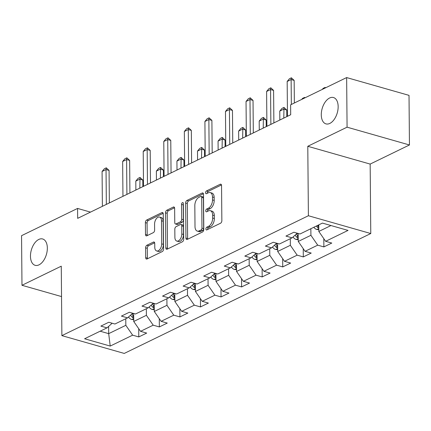 <?xml version="1.0" encoding="UTF-8"?>
<svg xmlns="http://www.w3.org/2000/svg" width="431" height="431" viewBox="0 0 431 431"><rect width="100%" height="100%" fill="white"/><g stroke="black" fill="none" stroke-linecap="round" stroke-linejoin="round"><path stroke-width="0.65" d="M205.91 228.974A1.471 0.846 -74.1 0 0 206.411 229.944A1.471 0.846 -74.1 0 0 206.826 229.895L220.575 223.21A2.101 1.207 -74.1 0 0 221.852 220.629L221.545 185.572A2.101 1.207 -74.1 0 0 220.828 184.182A2.101 1.207 -74.1 0 0 220.236 184.252L206.487 190.938A1.471 0.846 -74.1 0 0 205.592 192.743A1.471 0.846 -74.1 0 0 206.093 193.718A1.471 0.846 -74.1 0 0 206.508 193.664L208.292 192.802A6.724 3.857 -74.1 0 1 210.188 192.571A6.724 3.857 -74.1 0 1 212.483 197.021L212.51 199.941A6.724 3.857 -74.1 0 1 208.426 208.189L206.643 209.051A1.471 0.846 -74.1 0 0 205.749 210.856A1.471 0.846 -74.1 0 0 206.255 211.831A1.471 0.846 -74.1 0 0 206.67 211.783L208.448 210.915A6.724 3.857 -74.1 0 1 210.344 210.684A6.724 3.857 -74.1 0 1 212.645 215.134L212.666 218.054A6.724 3.857 -74.1 0 1 208.582 226.302L206.805 227.169A1.471 0.846 -74.1 0 0 205.91 228.974M210.344 210.684L212.03 211.163A6.724 3.857 -74.1 0 1 214.331 215.613L214.352 218.539A6.724 3.857 -74.1 0 1 210.269 226.781L208.491 227.649A1.471 0.846 -74.1 0 0 207.597 229.454A1.471 0.846 -74.1 0 0 207.597 229.518M221.464 184.953L208.173 191.418A1.471 0.846 -74.1 0 0 207.279 193.223A1.471 0.846 -74.1 0 0 207.279 193.293M210.188 192.571L211.874 193.05A6.724 3.857 -74.1 0 1 214.169 197.5L214.196 200.42A6.724 3.857 -74.1 0 1 210.107 208.669L208.329 209.536A1.471 0.846 -74.1 0 0 207.435 211.341A1.471 0.846 -74.1 0 0 207.44 211.405M47.34 248.046A13.695 7.855 -74.1 0 0 42.664 238.979A13.695 7.855 -74.1 0 0 30.466 256.251A13.695 7.855 -74.1 0 0 35.148 265.318A13.695 7.855 -74.1 0 0 47.34 248.046M338.157 106.602A13.695 7.855 -74.1 0 0 333.475 97.535A13.695 7.855 -74.1 0 0 321.284 114.813A13.695 7.855 -74.1 0 0 325.96 123.88A13.695 7.855 -74.1 0 0 338.157 106.602M146.89 245.255A2.101 1.207 -74.1 0 0 145.613 247.83L145.7 257.668A2.101 1.207 -74.1 0 0 146.416 259.058A2.101 1.207 -74.1 0 0 147.014 258.988L162.282 251.559A2.101 1.207 -74.1 0 0 163.559 248.983L163.252 213.921A2.101 1.207 -74.1 0 0 162.535 212.531A2.101 1.207 -74.1 0 0 161.943 212.602L146.669 220.031A2.101 1.207 -74.1 0 0 145.392 222.606L145.5 234.491A2.101 1.207 -74.1 0 0 146.217 235.881A2.101 1.207 -74.1 0 0 146.809 235.805L153.344 232.627A2.101 1.207 -74.1 0 0 154.621 230.052L154.567 224.158A5.619 3.222 -74.1 0 1 159.572 217.073A5.619 3.222 -74.1 0 1 161.49 220.791L161.695 243.876A5.619 3.222 -74.1 0 1 156.69 250.961A5.619 3.222 -74.1 0 1 154.772 247.243L154.74 243.396A2.101 1.207 -74.1 0 0 154.018 242.006A2.101 1.207 -74.1 0 0 153.425 242.077L146.89 245.255L148.576 245.735A2.101 1.207 -74.1 0 0 147.3 248.31L147.386 258.147A2.101 1.207 -74.1 0 0 147.467 258.767M61.267 266.18L21.981 285.29L21.55 235.676L77.58 208.432L77.666 218.35L290.699 114.738L290.613 104.819L346.643 77.569L347.074 127.177L307.788 146.287L308.397 215.737L61.875 335.636L61.267 266.18M185.944 238.095A2.101 1.207 -74.1 0 0 186.661 239.485A2.101 1.207 -74.1 0 0 187.253 239.415L202.522 231.986A2.101 1.207 -74.1 0 0 203.798 229.411L203.497 194.349A2.101 1.207 -74.1 0 0 202.775 192.959A2.101 1.207 -74.1 0 0 202.182 193.034L186.914 200.458A2.101 1.207 -74.1 0 0 185.637 203.033L185.944 238.095L187.63 238.575A2.101 1.207 -74.1 0 0 187.711 239.194M182.405 241.775L167.131 249.199A2.101 1.207 -74.1 0 1 166.538 249.274A2.101 1.207 -74.1 0 1 165.822 247.884L165.515 212.822A2.101 1.207 -74.1 0 1 166.792 210.242L173.327 207.069A2.101 1.207 -74.1 0 1 173.919 206.993A2.101 1.207 -74.1 0 1 174.641 208.383L174.765 222.601A2.101 1.207 -74.1 0 0 175.482 223.996A2.101 1.207 -74.1 0 0 176.074 223.921L180.411 221.814A2.101 1.207 -74.1 0 0 181.688 219.239L181.559 204.434A1.471 0.846 -74.1 0 1 182.868 202.581A1.471 0.846 -74.1 0 1 183.369 203.551L183.681 239.194A2.101 1.207 -74.1 0 1 182.405 241.775M308.397 215.737L370.773 233.532L124.252 353.431L61.875 335.636M138.717 328.681L138.787 336.929L146.696 333.082L140.544 331.326L153.199 325.173L159.357 326.924L167.266 323.078L161.113 321.327L173.768 315.169L179.921 316.925L187.83 313.078L181.677 311.322L194.333 305.17L200.485 306.92L208.394 303.074L202.241 301.317L214.897 295.165L221.049 296.921L228.958 293.075L222.805 291.318L235.461 285.16L241.619 286.917L249.527 283.07L243.375 281.314L256.03 275.161L262.183 276.917L270.092 273.071L263.939 271.315L276.594 265.157L282.747 266.913L290.656 263.066L284.503 261.31L297.158 255.157L303.311 256.914L311.22 253.067L305.067 251.311L317.722 245.153L323.875 246.909L331.789 243.062L325.637 241.306L348.043 230.407L322.42 223.096L300.008 233.995L293.856 232.239L285.947 236.086L292.099 237.842L297.245 233.209M138.787 336.929L132.635 335.173L110.223 346.071L84.6 338.761L107.012 327.862L100.859 326.105L108.768 322.259L114.921 324.015L127.576 317.862L121.423 316.106L129.332 312.26L135.485 314.01L148.14 307.858L141.988 306.102L149.896 302.255L156.054 304.011L168.71 297.853L162.552 296.102L170.466 292.256L176.618 294.007L189.274 287.854L183.121 286.098L191.03 282.251L197.182 284.007L209.838 277.85L203.685 276.099L211.594 272.247L217.747 274.003L230.402 267.85L224.249 266.094L232.158 262.247L238.311 264.004L250.971 257.846L244.813 256.089L252.728 252.243L258.88 253.999L271.535 247.847L265.383 246.09L273.292 242.244L279.444 244L292.099 237.842M146.33 308.736L146.389 315.309L133.734 321.467L133.664 313.493M133.734 321.467L140.544 331.326M146.389 315.309L153.199 325.173M127.576 317.862L132.721 313.224M166.894 298.737L166.953 305.31L154.298 311.462L154.228 303.489M154.298 311.462L161.113 321.327M166.953 305.31L173.768 315.169M148.14 307.858L153.285 303.225M187.463 288.732L187.517 295.305L174.862 301.463L174.792 293.489M174.862 301.463L181.677 311.322M187.517 295.305L194.333 305.17M168.71 297.853L173.855 293.22M208.028 278.733L208.087 285.306L195.432 291.458L195.362 283.485M195.432 291.458L202.241 301.317M208.087 285.306L214.897 295.165M189.274 287.854L194.419 283.215M228.592 268.728L228.651 275.301L215.996 281.454L215.926 273.486M215.996 281.454L222.805 291.318M228.651 275.301L235.461 285.16M209.838 277.85L214.983 273.216M249.156 258.729L249.215 265.297L236.56 271.455L236.49 263.481M236.56 271.455L243.375 281.314M249.215 265.297L256.03 275.161M230.402 267.85L235.547 263.212M269.725 248.725L269.779 255.297L257.124 261.45L257.054 253.482M257.124 261.45L263.939 271.315M269.779 255.297L276.594 265.157M250.971 257.846L256.116 253.212M290.289 238.726L290.349 245.293L277.693 251.451L277.623 243.477M277.693 251.451L284.503 261.31M290.349 245.293L297.158 255.157M271.535 247.847L276.68 243.208M310.853 228.721L310.913 235.294L298.257 241.446L298.187 233.478M298.257 241.446L305.067 251.311M310.913 235.294L317.722 245.153M330.97 225.537L318.821 231.447L318.762 224.874M318.821 231.447L325.637 241.306M307.788 146.287L370.164 164.082L409.45 144.972L347.074 127.177M409.45 144.972L409.019 95.364L346.643 77.569M21.981 285.29L61.536 296.571M370.164 164.082L370.773 233.532M90.488 212.111L77.58 208.432M108.623 326.412L108.687 333.648L125.825 325.313L125.766 318.741M100.132 331.207L108.687 333.648L110.223 346.071M125.825 325.313L132.635 335.173M107.012 327.862L112.157 323.228M323.805 238.661L323.875 246.909M303.241 248.66L303.311 256.914M282.677 258.665L282.747 266.913M262.107 268.669L262.183 276.917M241.543 278.668L241.619 286.917M220.979 288.673L221.049 296.921M200.415 298.672L200.485 306.92M179.846 308.677L179.921 316.925M159.281 318.676L159.357 326.924M203.416 193.734L188.6 200.938A2.101 1.207 -74.1 0 0 187.323 203.518L187.63 238.575M201.078 229.955A1.471 0.846 -74.1 0 0 201.972 228.15L201.703 197.371A1.471 0.846 -74.1 0 0 201.202 196.401A1.471 0.846 -74.1 0 0 200.787 196.45L198.906 197.366A6.724 3.857 -74.1 0 0 194.823 205.609L195.006 226.647A6.724 3.857 -74.1 0 0 197.301 231.097A6.724 3.857 -74.1 0 0 199.203 230.865L201.078 229.955L202.764 230.434A1.471 0.846 -74.1 0 0 203.658 228.629L201.972 228.15M201.202 196.401L202.888 196.881A1.471 0.846 -74.1 0 1 203.389 197.856L203.658 228.629M197.301 231.097L198.987 231.576A6.724 3.857 -74.1 0 0 200.884 231.345L199.203 230.865M202.764 230.434L200.884 231.345M174.56 207.769L168.478 210.727A2.101 1.207 -74.1 0 0 167.201 213.302L167.508 248.364A2.101 1.207 -74.1 0 0 167.589 248.978M175.482 223.996L177.168 224.476A2.101 1.207 -74.1 0 0 177.761 224.4L182.092 222.294A2.101 1.207 -74.1 0 0 183.374 219.718L183.245 204.914L181.559 204.434M183.374 204.127A1.471 0.846 -74.1 0 0 183.245 204.914M174.889 237.357A5.619 3.222 -74.1 0 0 176.812 241.08A5.619 3.222 -74.1 0 0 181.812 233.99L181.742 225.86A2.101 1.207 -74.1 0 0 181.025 224.47A2.101 1.207 -74.1 0 0 180.433 224.54L176.096 226.647A2.101 1.207 -74.1 0 0 174.819 229.227L174.889 237.357M176.812 241.08L178.499 241.559A5.619 3.222 -74.1 0 0 183.498 234.469L181.812 233.99M181.025 224.47L182.712 224.95A2.101 1.207 -74.1 0 1 183.428 226.34L183.498 234.469M154.659 242.777L148.576 245.735M156.69 250.961L158.376 251.445A5.619 3.222 -74.1 0 0 163.381 244.355L161.695 243.876M159.572 217.073L161.259 217.553A5.619 3.222 -74.1 0 1 163.177 221.275L163.381 244.355M163.171 213.307L148.356 220.51A2.101 1.207 -74.1 0 0 147.079 223.091L147.186 234.97A2.101 1.207 -74.1 0 0 147.262 235.585M318.805 229.621L316.737 229.475A5.673 4.132 -115.9 0 1 313.811 227.282M318.778 226.275A5.673 4.132 -115.9 0 1 317.895 225.3M316.311 226.065A5.673 4.132 64.1 0 0 317.976 227.654L318.789 227.929M322.259 89.427L323.121 88.387L325.098 87.423L325.75 87.73M325.001 88.096L325.098 87.423M287.477 116.305L287.17 81.464L289.4 78.765L291.378 77.801L291.124 79.541L294.163 80.408L294.357 102.998M287.17 81.464L291.124 79.541L291.345 104.464M291.378 77.801L294.163 80.408M298.241 239.62L296.172 239.48A5.673 4.132 -115.9 0 1 293.037 236.996M298.209 236.28A5.673 4.132 -115.9 0 1 296.587 234.076L296.49 233.888M295.138 235.105A5.673 4.132 64.1 0 0 297.406 237.653L298.225 237.928M301.689 99.432L302.551 98.387L304.528 97.428L305.186 97.729M304.431 98.096L304.528 97.428M277.677 249.624L275.603 249.479A5.673 4.132 -115.9 0 1 272.473 247.001M277.645 246.279A5.673 4.132 -115.9 0 1 276.018 244.081L275.926 243.887M274.574 245.11A5.673 4.132 64.1 0 0 276.842 247.658L277.661 247.933M286.804 116.634L286.744 110.029L283.711 109.167L279.757 111.09L279.838 120.023M279.757 111.09L281.987 108.391L283.964 107.427L286.744 110.029M283.792 118.099L283.964 107.427M266.908 126.31L266.606 91.469L268.836 88.77L270.813 87.805L270.56 89.546L273.593 90.408L273.879 122.921M266.606 91.469L270.56 89.546L270.867 124.387M270.813 87.805L273.593 90.408M246.343 136.315L246.042 101.468L248.272 98.769L250.249 97.81L249.996 99.545L253.029 100.412L253.315 132.92M246.042 101.468L249.996 99.545L250.298 134.391M250.249 97.81L253.029 100.412M257.108 259.624L255.039 259.484A5.673 4.132 -115.9 0 1 251.909 257M257.081 256.283A5.673 4.132 -115.9 0 1 255.454 254.08L255.362 253.891M254.004 255.109A5.673 4.132 64.1 0 0 256.278 257.663L257.097 257.932M266.239 126.639L266.18 120.033L263.147 119.166L259.193 121.089L259.268 130.027M259.193 121.089L261.423 118.39L263.4 117.431L266.18 120.033M263.222 128.104L263.4 117.431M236.544 269.628L234.475 269.488A5.673 4.132 -115.9 0 1 231.339 267.005M236.517 266.283A5.673 4.132 -115.9 0 1 234.89 264.084L234.798 263.891M233.44 265.113A5.673 4.132 64.1 0 0 235.714 267.662L236.527 267.937M245.675 136.638L245.616 130.038L242.583 129.171L238.629 131.094L238.704 140.027M238.629 131.094L240.859 128.395L242.836 127.431L245.616 130.038M242.658 138.103L242.836 127.431M215.979 279.633L213.911 279.487A5.673 4.132 -115.9 0 1 210.775 277.004M215.947 276.287A5.673 4.132 -115.9 0 1 214.326 274.084L214.229 273.895M212.876 275.113A5.673 4.132 64.1 0 0 215.15 277.666L215.963 277.941M225.106 146.642L225.052 140.037L222.013 139.17L218.059 141.093L218.14 150.031M218.059 141.093L220.289 138.394L222.267 137.435L225.052 140.037M222.094 148.108L222.267 137.435M225.779 146.314L225.478 111.473L227.708 108.774L229.685 107.809L229.432 109.549L232.465 110.411L232.751 142.925M225.478 111.473L229.432 109.549L229.734 144.39M229.685 107.809L232.465 110.411M205.215 156.318L204.908 121.472L207.139 118.773L209.116 117.814L208.863 119.549L211.901 120.416L212.181 152.93M204.908 121.472L208.863 119.549L209.17 154.395M209.116 117.814L211.901 120.416M184.651 166.318L184.344 131.477L186.575 128.777L188.552 127.813L188.299 129.553L191.332 130.415L191.617 162.929M184.344 131.477L188.299 129.553L188.606 164.394M188.552 127.813L191.332 130.415M164.082 176.322L163.78 141.476L166.01 138.777L167.988 137.818L167.734 139.552L170.768 140.42L171.053 172.933M163.78 141.476L167.734 139.552L168.036 174.399M167.988 137.818L170.768 140.42M143.518 186.321L143.216 151.48L145.446 148.781L147.424 147.817L147.17 149.557L150.203 150.424L150.489 182.933M143.216 151.48L147.17 149.557L147.472 184.398M147.424 147.817L150.203 150.424M122.954 196.326L122.646 161.48L124.877 158.78L126.854 157.821L126.601 159.556L129.639 160.424L129.92 192.937M122.646 161.48L126.601 159.556L126.908 194.403M126.854 157.821L129.639 160.424M195.415 289.632L193.341 289.492A5.673 4.132 -115.9 0 1 190.211 287.008M195.383 286.286A5.673 4.132 -115.9 0 1 193.756 284.088L193.664 283.894M192.312 285.117A5.673 4.132 64.1 0 0 194.58 287.666L195.399 287.94M204.542 156.642L204.483 150.042L201.449 149.174L197.495 151.098L197.576 160.03M197.495 151.098L199.725 148.399L201.703 147.434L204.483 150.042M201.53 158.107L201.703 147.434M174.846 299.637L172.777 299.491A5.673 4.132 -115.9 0 1 169.647 297.013M174.819 296.291A5.673 4.132 -115.9 0 1 173.192 294.087L173.1 293.899M171.743 295.122A5.673 4.132 64.1 0 0 174.016 297.67L174.835 297.945M183.978 166.646L183.918 160.041L180.885 159.174L176.931 161.097L177.006 170.035M176.931 161.097L179.161 158.398L181.139 157.439L183.918 160.041M180.961 168.112L181.139 157.439M154.282 309.636L152.213 309.496A5.673 4.132 -115.9 0 1 149.078 307.012M154.255 306.29A5.673 4.132 -115.9 0 1 152.628 304.092L152.536 303.898M151.179 305.121A5.673 4.132 64.1 0 0 153.452 307.669L154.266 307.944M163.414 176.645L163.354 170.046L160.321 169.178L156.367 171.102L156.442 180.034M156.367 171.102L158.597 168.402L160.574 167.438L163.354 170.046M160.397 178.111L160.574 167.438M133.718 319.64L131.649 319.495A5.673 4.132 -115.9 0 1 128.513 317.017M133.685 316.295A5.673 4.132 -115.9 0 1 132.064 314.097L131.967 313.903M130.615 315.126A5.673 4.132 64.1 0 0 132.888 317.674L133.702 317.949M142.844 186.65L142.79 180.045L139.752 179.183L135.797 181.106L135.878 190.039M135.797 181.106L138.028 178.402L140.005 177.443L142.79 180.045M139.833 188.115L140.005 177.443M102.389 206.325L102.082 171.484L104.313 168.785L106.29 167.821L106.037 169.561L109.07 170.428L109.355 202.936M102.082 171.484L106.037 169.561L106.344 204.402M106.29 167.821L109.07 170.428M210.269 226.781L208.582 226.302M214.352 218.539L212.666 218.054M214.331 215.613L212.645 215.134M208.329 209.536L206.643 209.051M210.107 208.669L208.426 208.189M214.196 200.42L212.51 199.941M214.169 197.5L212.483 197.021M208.173 191.418L206.487 190.938M221.297 184.554L220.236 184.252M208.491 227.649L206.805 227.169M187.323 203.518L185.637 203.033M188.6 200.938L186.914 200.458M203.243 193.336L202.182 193.034M203.389 197.856L201.703 197.371M167.508 248.364L165.822 247.884M167.201 213.302L165.515 212.822M168.478 210.727L166.792 210.242M174.388 207.37L173.327 207.069M177.761 224.4L176.074 223.921M182.092 222.294L180.411 221.814M183.374 219.718L181.688 219.239M183.428 226.34L181.742 225.86M154.487 242.378L153.425 242.077M163.177 221.275L161.49 220.791M147.186 234.97L145.5 234.491M147.079 223.091L145.392 222.606M148.356 220.51L146.669 220.031M162.999 212.909L161.943 212.602M147.386 258.147L145.7 257.668M147.3 248.31L145.613 247.83M316.855 229.486L318.795 228.543M317.954 225.375L317.976 227.654M296.286 239.491L298.23 238.542M296.587 234.076L297.956 233.408M297.39 235.374L297.406 237.653M275.721 249.49L277.666 248.547M276.018 244.081L277.392 243.413M276.826 245.379L276.842 247.658M255.157 259.494L257.102 258.546M255.454 254.08L256.828 253.417M256.256 255.384L256.278 257.663M234.593 269.494L236.533 268.551M234.89 264.084L236.258 263.416M235.692 265.383L235.714 267.662M214.024 279.498L215.969 278.55M214.326 274.084L215.694 273.421M215.128 275.387L215.15 277.666M193.46 289.497L195.405 288.554M193.756 284.088L195.13 283.42M194.564 285.387L194.58 287.666M172.896 299.502L174.841 298.554M173.192 294.087L174.566 293.425M173.995 295.391L174.016 297.67M152.332 309.501L154.271 308.558M152.628 304.092L153.996 303.424M153.431 305.39L153.452 307.669M131.762 319.506L133.707 318.563M132.064 314.097L133.432 313.429M132.867 315.395L132.888 317.674"/></g></svg>
